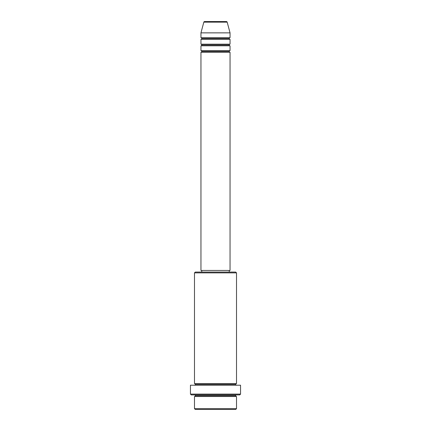 <?xml version="1.0" encoding="UTF-8"?>
<svg xmlns="http://www.w3.org/2000/svg" width="431" height="431" viewBox="0 0 431 431"><rect width="100%" height="100%" fill="white"/><g stroke="black" fill="none" stroke-linecap="round" stroke-linejoin="round"><path stroke-width="0.65" d="M226.394 21.55L204.606 21.55A0.808 0.808 0 0 0 203.825 22.148L227.175 22.148A0.808 0.808 0 0 0 226.394 21.55L204.606 21.55A0.808 0.808 0 0 0 203.825 22.148L200.954 32.864L230.046 32.864L227.175 22.148L203.825 22.148L200.954 32.864L200.954 37.712A0.808 0.808 0 0 1 201.762 38.521A0.808 0.808 0 0 1 200.954 39.329L200.954 44.177A0.808 0.808 0 0 1 201.762 44.986A0.808 0.808 0 0 1 200.954 45.794L200.954 50.642A0.808 0.808 0 0 1 201.762 51.451A0.808 0.808 0 0 1 200.954 52.259L200.954 270.452L230.046 270.452L230.046 52.259A0.808 0.808 0 0 1 229.238 51.451A0.808 0.808 0 0 1 230.046 50.642L230.046 45.794A0.808 0.808 0 0 1 229.238 44.986A0.808 0.808 0 0 1 230.046 44.177L230.046 39.329A0.808 0.808 0 0 1 229.238 38.521A0.808 0.808 0 0 1 230.046 37.712L230.046 32.864L200.954 32.864L200.954 37.712L230.046 37.712A0.808 0.808 0 0 0 229.238 38.521L201.762 38.521A0.808 0.808 0 0 0 200.954 37.712L230.046 37.712L230.046 32.864L227.175 22.148A0.808 0.808 0 0 0 226.394 21.55M194.489 408.642L195.297 409.45L235.703 409.45L236.511 408.642L194.489 408.642L236.511 408.642L236.511 396.52A0.808 0.808 0 0 1 235.703 395.712A0.808 0.808 0 0 1 236.511 394.904A0.808 0.808 0 0 0 235.703 395.712L195.297 395.712A0.808 0.808 0 0 1 194.489 396.52L194.489 408.642L194.489 396.52A0.808 0.808 0 0 0 195.297 395.712A0.808 0.808 0 0 0 194.489 394.904A0.808 0.808 0 0 1 195.297 395.712L235.703 395.712A0.808 0.808 0 0 0 236.511 396.52L194.489 396.52L236.511 396.52L236.511 408.642L235.703 409.45L195.297 409.45L194.489 408.642M236.511 272.877L235.703 272.069L195.297 272.069L194.489 272.877L236.511 272.877L194.489 272.877L194.489 383.59A0.808 0.808 0 0 1 195.297 384.398A0.808 0.808 0 0 1 194.489 385.206A0.808 0.808 0 0 0 195.297 384.398L235.703 384.398A0.808 0.808 0 0 1 236.511 383.59L236.511 272.877L236.511 383.59A0.808 0.808 0 0 0 235.703 384.398A0.808 0.808 0 0 0 236.511 385.206A0.808 0.808 0 0 1 235.703 384.398L195.297 384.398A0.808 0.808 0 0 0 194.489 383.59L236.511 383.59L194.489 383.59L194.489 272.877L195.297 272.069L235.703 272.069L236.511 272.877M190.448 394.096L191.256 394.904L239.744 394.904L240.552 394.096L190.448 394.096L240.552 394.096L240.552 385.206L190.448 385.206L190.448 394.096L190.448 385.206L240.552 385.206L240.552 394.096L239.744 394.904L191.256 394.904L190.448 394.096M200.954 50.642L230.046 50.642A0.808 0.808 0 0 0 229.238 51.451L201.762 51.451A0.808 0.808 0 0 0 200.954 50.642L200.954 45.794A0.808 0.808 0 0 0 201.762 44.986A0.808 0.808 0 0 0 200.954 44.177L230.046 44.177A0.808 0.808 0 0 0 229.238 44.986L201.762 44.986L229.238 44.986A0.808 0.808 0 0 0 230.046 45.794L200.954 45.794L230.046 45.794L230.046 50.642L200.954 50.642M230.046 52.259L200.954 52.259A0.808 0.808 0 0 0 201.762 51.451L229.238 51.451A0.808 0.808 0 0 0 230.046 52.259L230.046 270.452L200.954 270.452L200.954 52.259L230.046 52.259M229.238 272.069L229.238 270.452L229.238 272.069M201.762 270.452L201.762 272.069L201.762 270.452M230.046 39.329L200.954 39.329A0.808 0.808 0 0 0 201.762 38.521L229.238 38.521A0.808 0.808 0 0 0 230.046 39.329L230.046 44.177L200.954 44.177L200.954 39.329L230.046 39.329"/></g></svg>
